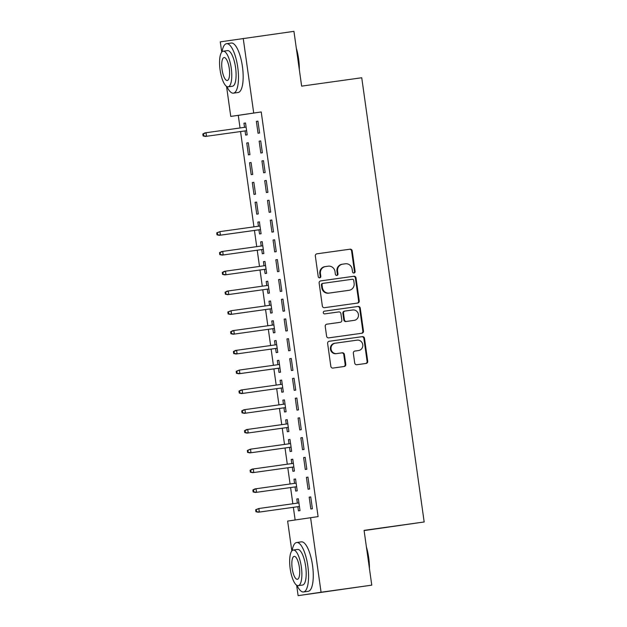 <?xml version="1.0" encoding="UTF-8"?>
<svg xmlns="http://www.w3.org/2000/svg" width="627" height="627" viewBox="0 0 627 627"><rect width="100%" height="100%" fill="white"/><g stroke="black" fill="none" stroke-linecap="round" stroke-linejoin="round"><path stroke-width="0.94" d="M354.004 273.035A1.372 1.301 81.5 0 0 354.012 273.027A1.372 1.301 81.5 0 0 355.101 271.491L352.202 250.863A1.959 1.857 81.5 0 0 350.085 249.178L316.901 253.817A1.959 1.857 81.5 0 0 315.334 256.012L318.234 276.64A1.372 1.301 81.5 0 0 319.723 277.816A1.372 1.301 81.5 0 0 320.812 276.28L320.436 273.607A6.27 5.956 81.5 0 1 325.468 266.577L328.227 266.185A6.27 5.956 81.5 0 1 335.006 271.577L335.374 274.25A1.372 1.301 81.5 0 0 336.871 275.425A1.372 1.301 81.5 0 0 337.961 273.889L337.585 271.217A6.27 5.956 81.5 0 1 342.608 264.179L345.375 263.795A6.27 5.956 81.5 0 1 352.147 269.187L352.523 271.852A1.372 1.301 81.5 0 0 354.004 273.035M353.699 273.035A1.372 1.301 81.5 0 0 354.482 271.585L351.582 250.957A1.959 1.857 81.5 0 0 349.466 249.272L316.768 253.841M319.409 277.824A1.372 1.301 81.5 0 0 320.193 276.374L319.817 273.701L320.436 273.607M336.558 275.433A1.372 1.301 81.5 0 0 337.342 273.975L336.965 271.311L337.585 271.217M354.717 363.049A1.959 1.857 81.5 0 0 356.834 364.734L366.144 363.433A1.959 1.857 81.5 0 0 367.712 361.23L364.499 338.329A1.959 1.857 81.5 0 0 362.382 336.644L329.199 341.276A1.959 1.857 81.5 0 0 327.623 343.471L330.844 366.38A1.959 1.857 81.5 0 0 332.961 368.065L344.207 366.497A1.959 1.857 81.5 0 0 345.775 364.295L344.403 354.49A1.959 1.857 81.5 0 0 342.287 352.805L336.707 353.589A5.243 4.977 81.5 0 1 331.048 349.106A5.243 4.977 81.5 0 1 335.202 343.204A5.243 4.977 81.5 0 1 335.249 343.204L357.092 340.147A5.243 4.977 81.5 0 1 362.751 344.631A5.243 4.977 81.5 0 1 358.55 350.54L354.913 351.049A1.959 1.857 81.5 0 0 353.338 353.244L354.717 363.049M291.829 550.953L287.636 521.084L318.093 516.617L261.224 111.943L230.76 116.418L226.535 86.361M310.584 517.667L321.063 592.233L298.115 595.65L296.642 585.179M221.723 52.135L220.281 41.852L293.938 31.35L301.642 86.134L361.74 77.748L424.173 521.97L364.068 530.364L371.772 585.148L321.063 592.233M243.229 38.427L253.708 112.993M357.656 303.053A1.959 1.857 81.5 0 0 359.232 300.858L356.011 277.949A1.959 1.857 81.5 0 0 353.894 276.264L320.71 280.896A1.959 1.857 81.5 0 0 319.143 283.098L322.356 306.007A1.959 1.857 81.5 0 0 324.48 307.685L357.656 303.053M360.251 308.139L363.472 331.048A1.959 1.857 81.5 0 1 361.904 333.243L328.72 337.875A1.959 1.857 81.5 0 1 326.604 336.19L325.225 326.385A1.959 1.857 81.5 0 1 326.777 324.19A1.959 1.857 81.5 0 0 326.777 324.19L340.249 322.309A1.959 1.857 81.5 0 0 341.825 320.115L340.908 313.61A1.959 1.857 81.5 0 0 338.792 311.925L324.786 313.884A1.372 1.301 81.5 0 1 323.305 312.708A1.372 1.301 81.5 0 1 324.386 311.164A1.372 1.301 81.5 0 0 324.386 311.164L358.135 306.454A1.959 1.857 81.5 0 1 360.251 308.139L359.632 308.225L362.853 331.134L363.472 331.048M364.099 530.575L424.173 521.97M307.959 477.139L306.407 477.366L308.076 489.232L309.62 489.005L307.959 477.139L306.407 477.366M294 479.216L295.552 478.997L294 479.216L294.58 483.354M295.082 486.928L295.67 491.082L297.222 490.855L295.552 478.981M302.394 437.575L300.842 437.811L302.512 449.677L304.064 449.449L302.394 437.575M289.525 447.372L290.105 451.526L291.657 451.291L289.987 439.425L288.444 439.66L289.023 443.798M296.837 398.02L295.286 398.255L296.955 410.121L298.507 409.886L296.837 398.02L295.286 398.255M282.879 400.104L284.431 399.885L282.879 400.104L283.459 404.243M283.96 407.809L284.548 411.97L286.1 411.735L284.431 399.869M291.281 358.464L289.729 358.699L291.398 370.565L292.942 370.33L291.281 358.464M277.322 360.541L278.874 360.329L277.322 360.541L277.902 364.687M278.404 368.253L278.991 372.414L280.543 372.179L278.874 360.313M285.716 318.908L284.164 319.135L285.834 331.009L287.385 330.774L285.716 318.908L284.164 319.135M272.847 328.697L273.427 332.851L274.979 332.623L273.309 320.758L271.765 320.985L272.345 325.131M280.159 279.352L278.607 279.579L280.277 291.445L281.829 291.218L280.159 279.352L278.607 279.579M266.201 281.429L267.753 281.209L266.201 281.429L266.781 285.567M267.282 289.141L267.87 293.295L269.422 293.068L267.753 281.202M274.602 239.796L273.051 240.023L274.72 251.889L276.264 251.662L274.602 239.796L273.051 240.023M261.725 249.585L262.313 253.739L263.865 253.512L262.196 241.638L260.644 241.873L261.224 246.011M269.038 200.232L267.486 200.468L269.155 212.334L270.707 212.106L269.038 200.232M255.087 202.317L256.749 214.183L258.3 213.948L256.631 202.082L255.087 202.317L256.639 202.098M263.481 160.677L261.929 160.912L263.599 172.778L265.15 172.543L263.481 160.677M249.522 162.761L251.192 174.627L252.744 174.392L251.074 162.526L249.522 162.761L251.074 162.542M257.924 121.121L256.372 121.356L258.042 133.222L259.586 132.987L257.924 121.121L256.372 121.356M243.966 123.198L245.518 122.986L243.966 123.198L244.546 127.344M245.047 130.91L245.635 135.071L247.187 134.836L245.518 122.97M261.224 111.943L238.276 115.368L240.047 127.971M240.549 131.545L253.943 226.864M254.444 230.43L256.725 246.638M257.227 250.212L259.5 266.42M260.001 269.994L262.282 286.202M262.784 289.768L265.064 305.976M265.566 309.55L267.839 325.758M268.34 329.324L270.621 345.532M271.123 349.106L273.403 365.314M273.905 368.888L276.178 385.096M276.679 388.662L278.96 404.87M279.462 408.443L281.742 424.651M282.244 428.217L284.517 444.425M285.019 447.999L287.299 464.207M287.801 467.773L290.082 483.981M290.583 487.555L292.856 503.763M293.358 507.337L295.137 519.963M246.748 142.98L248.41 154.845L249.961 154.618L248.292 142.744L246.748 142.98L248.3 142.76M260.699 140.903L259.147 141.13L260.816 152.996L262.368 152.769L260.699 140.903L259.147 141.13M252.305 182.535L253.974 194.401L255.526 194.174L253.857 182.308L252.305 182.535L253.857 182.316M266.263 180.458L264.712 180.686L266.381 192.552L267.925 192.324L266.263 180.458L264.712 180.686M257.862 222.091L259.413 221.88L257.862 222.091L258.442 226.237M258.943 229.803L259.531 233.957L261.083 233.73L259.413 221.864M271.82 220.014L270.268 220.242L271.938 232.115L273.49 231.88L271.82 220.014M263.426 261.647L264.978 261.435L263.426 261.647L264.006 265.793M264.508 269.359L265.088 273.521L266.64 273.286L264.97 261.42M277.377 259.57L275.825 259.805L277.495 271.671L279.046 271.436L277.377 259.57L275.825 259.805M270.065 308.923L270.652 313.077L272.204 312.842L270.535 300.976L268.983 301.211L269.563 305.349M282.942 299.126L281.39 299.361L283.059 311.227L284.603 310.992L282.942 299.126M274.54 340.767L276.092 340.547L274.54 340.767L275.12 344.905M275.621 348.479L276.209 352.633L277.761 352.398L276.092 340.532M288.498 338.682L286.947 338.917L288.616 350.783L290.168 350.556L288.498 338.682L286.947 338.917M281.186 388.035L281.766 392.188L283.318 391.961L281.648 380.087L280.104 380.323L280.684 384.461M294.055 378.246L292.503 378.473L294.173 390.339L295.725 390.112L294.055 378.246L292.503 378.473M285.661 419.878L287.213 419.659L285.661 419.878L286.241 424.024M286.743 427.59L287.331 431.744L288.882 431.517L287.213 419.651M299.62 417.801L298.068 418.029L299.737 429.895L301.281 429.667L299.62 417.801L298.068 418.029M292.3 467.146L292.887 471.3L294.439 471.073L292.77 459.207L291.218 459.434L291.798 463.58M305.177 457.357L303.625 457.585L305.294 469.458L306.846 469.223L305.177 457.357L303.625 457.585M296.783 498.99L298.334 498.778L296.783 498.99L297.363 503.136M297.864 506.702L298.444 510.864L299.996 510.629L298.327 498.763M310.733 496.913L309.182 497.148L310.851 509.014L312.403 508.779L310.733 496.913M371.772 585.148L298.115 595.65M238.276 115.368L230.76 116.418M261.929 160.912L263.481 160.692M267.486 200.468L269.046 200.248M270.268 220.242L271.82 220.03M260.644 241.873L262.196 241.654M268.983 301.211L270.535 300.991M281.39 299.361L282.942 299.142M271.765 320.985L273.317 320.773M289.729 358.699L291.281 358.479M280.104 380.323L281.656 380.103M288.444 439.66L289.995 439.441M300.842 437.811L302.402 437.591M291.218 459.434L292.77 459.223M309.182 497.148L310.741 496.929M342.507 264.194L341.989 264.273A6.27 5.956 81.5 0 0 336.965 271.311M325.366 266.593L324.849 266.663A6.27 5.956 81.5 0 0 319.817 273.701M357.178 303.123A1.959 1.857 81.5 0 0 358.613 300.952L355.391 278.043A1.959 1.857 81.5 0 0 353.275 276.358L320.569 280.92M353.73 280.441A1.372 1.301 81.5 0 0 352.249 279.266L323.124 283.333A1.372 1.301 81.5 0 0 322.019 284.87L322.419 287.683A6.27 5.956 81.5 0 0 329.191 293.075L349.098 290.293A6.27 5.956 81.5 0 0 354.122 283.255L353.73 280.441M322.49 283.428L322.497 283.428A1.372 1.301 81.5 0 0 321.4 284.964L322.019 284.87M348.581 290.372A6.27 5.956 81.5 0 1 348.479 290.387L328.572 293.17A6.27 5.956 81.5 0 1 321.8 287.777L321.4 284.964M361.418 333.313A1.959 1.857 81.5 0 0 362.853 331.134M326.659 324.214L339.63 322.403A1.959 1.857 81.5 0 0 339.646 322.403A1.959 1.857 81.5 0 0 339.662 322.396M324.284 311.188L358.135 306.454M354.216 320.358A5.243 4.977 81.5 0 0 354.263 320.358A5.243 4.977 81.5 0 0 358.417 314.456A5.243 4.977 81.5 0 0 352.758 309.973L345.062 311.047A1.959 1.857 81.5 0 0 345.046 311.055A1.959 1.857 81.5 0 0 343.494 313.249L344.403 319.754A1.959 1.857 81.5 0 0 346.519 321.439L353.597 320.452A5.243 4.977 81.5 0 0 353.644 320.444A5.243 4.977 81.5 0 0 353.683 320.444M344.427 311.141L344.442 311.141A1.959 1.857 81.5 0 0 342.867 313.343L343.494 313.249M353.597 320.452L345.9 321.526A1.959 1.857 81.5 0 1 343.784 319.841L342.867 313.343M359.632 308.225A1.959 1.857 81.5 0 0 357.515 306.548M358.017 350.618A5.243 4.977 81.5 0 1 357.978 350.626A5.243 4.977 81.5 0 1 357.931 350.626L354.772 351.073M335.163 343.212L334.63 343.29A5.243 4.977 81.5 0 0 330.429 349.2A5.243 4.977 81.5 0 0 336.088 353.683L336.707 353.589M343.729 366.56A1.959 1.857 81.5 0 0 345.156 364.389L343.776 354.584A1.959 1.857 81.5 0 0 341.66 352.899L336.088 353.683M365.666 363.503A1.959 1.857 81.5 0 0 367.093 361.324L363.872 338.415A1.959 1.857 81.5 0 0 361.755 336.73L329.057 341.3M205.413 136.443L246.599 130.698L205.413 136.443L203.109 135.957L203.728 135.863L203.454 133.888L202.827 133.982L203.109 135.957M202.827 133.982L204.911 132.885L246.097 127.124M203.454 133.888L206.032 132.72L206.526 136.278L203.728 135.863M296.312 48.208A24.367 7.649 82.1 0 1 298.593 58.766A24.367 7.649 82.1 0 1 299.306 69.566M298.914 66.76A24.962 7.837 -97.9 0 0 298.217 58.82A24.962 7.837 -97.9 0 0 296.704 50.999M226.896 86.573A24.962 7.837 -97.9 0 0 233.44 93.149A24.962 7.837 -97.9 0 0 237.743 67.261A24.962 7.837 -97.9 0 0 226.535 43.694A24.962 7.837 -97.9 0 0 222.036 51.798M233.44 93.149L238.135 92.49A24.962 7.837 -97.9 0 0 242.437 66.611A24.962 7.837 -97.9 0 0 231.23 43.036L226.535 43.694M223.181 51.218L227.499 50.615A17.979 5.643 82.1 0 1 235.572 67.583A17.979 5.643 82.1 0 1 232.468 86.22L228.15 86.824A17.979 5.643 -97.9 0 0 231.245 68.186A17.979 5.643 -97.9 0 0 223.181 51.218A17.979 5.643 -97.9 0 0 220.085 69.856A17.979 5.643 -97.9 0 0 228.15 86.824M229.263 68.484A11.584 3.637 -97.9 0 0 224.066 57.551A11.584 3.637 -97.9 0 0 222.068 69.558A11.584 3.637 -97.9 0 0 227.264 80.491A11.584 3.637 -97.9 0 0 229.263 68.484M366.411 547.026A24.367 7.649 82.1 0 1 368.692 557.583A24.367 7.649 82.1 0 1 369.413 568.383M369.021 565.578A24.962 7.837 -97.9 0 0 368.315 557.638A24.962 7.837 -97.9 0 0 366.803 549.816M296.994 585.391A24.962 7.837 -97.9 0 0 303.539 591.959A24.962 7.837 -97.9 0 0 307.841 566.079A24.962 7.837 -97.9 0 0 296.634 542.512A24.962 7.837 -97.9 0 0 292.143 550.616M303.539 591.959L308.233 591.308A24.962 7.837 -97.9 0 0 312.536 565.421A24.962 7.837 -97.9 0 0 301.328 541.853L296.634 542.512M293.287 550.036L297.606 549.432A17.979 5.643 82.1 0 1 305.67 566.4A17.979 5.643 82.1 0 1 302.575 585.038L298.256 585.642A17.979 5.643 -97.9 0 0 301.352 567.004A17.979 5.643 -97.9 0 0 293.287 550.036A17.979 5.643 -97.9 0 0 290.183 568.673A17.979 5.643 -97.9 0 0 298.256 585.642M299.369 567.302A11.584 3.637 -97.9 0 0 294.165 556.368A11.584 3.637 -97.9 0 0 292.174 568.375A11.584 3.637 -97.9 0 0 297.37 579.309A11.584 3.637 -97.9 0 0 299.369 567.302M216.73 232.876L217.005 234.851L217.624 234.757L217.35 232.782L216.73 232.876L219.928 231.614L220.43 235.172L219.309 235.337L260.503 229.592M217.624 234.757L220.43 235.172L260.495 229.576M217.35 232.782L219.928 231.614L260.001 226.018M219.309 235.337L217.005 234.851M222.091 255.118L263.277 249.366L222.091 255.118L219.787 254.633L220.406 254.538L220.132 252.563L219.505 252.65L219.787 254.633M219.505 252.65L221.59 251.56L262.776 245.8M220.132 252.563L222.71 251.388L223.204 254.954L220.406 254.538M224.874 274.892L266.06 269.148L224.874 274.892L222.569 274.407L223.188 274.32L222.906 272.337L222.287 272.431L222.569 274.407M222.287 272.431L224.372 271.334L265.558 265.574M222.906 272.337L225.485 271.17L225.986 274.728L223.188 274.32M227.648 294.674L268.842 288.922L227.648 294.674L225.344 294.188L225.963 294.094L225.689 292.119L225.069 292.213L225.344 294.188M225.069 292.213L227.146 291.116L268.34 285.356M225.689 292.119L228.267 290.952L228.769 294.51L225.963 294.094M227.844 311.987L228.126 313.962L228.745 313.876L228.471 311.893L227.844 311.987L231.049 310.726L231.543 314.284L230.43 314.456L271.616 308.703M228.745 313.876L231.543 314.284L271.616 308.696M228.471 311.893L231.049 310.726L271.115 305.13M230.43 314.456L228.126 313.962M233.213 334.23L274.399 328.477L233.213 334.23L230.908 333.744L231.528 333.65L231.245 331.675L230.626 331.769L230.908 333.744M230.626 331.769L232.711 330.672L273.897 324.911M231.245 331.675L233.824 330.507L234.326 334.066L231.528 333.65M235.987 354.012L277.181 348.259L235.987 354.012L233.683 353.526L234.302 353.432L234.028 351.449L233.409 351.543L233.683 353.526M233.409 351.543L235.486 350.454L276.679 344.693M234.028 351.449L236.606 350.281L237.108 353.847L234.302 353.432M236.183 371.325L236.465 373.3L237.084 373.206L236.81 371.231L236.183 371.325L239.389 370.063L239.882 373.621L238.769 373.786L279.955 368.041M237.084 373.206L239.882 373.621L279.955 368.025M236.81 371.231L239.389 370.063L279.454 364.467M238.769 373.786L236.465 373.3M241.552 393.568L282.738 387.815L241.552 393.568L239.248 393.082L239.867 392.988L239.585 391.013L238.965 391.099L239.248 393.082M238.965 391.099L241.05 390.01L282.236 384.249M239.585 391.013L242.163 389.845L242.665 393.403L239.867 392.988M244.326 413.35L285.52 407.597L244.326 413.35L242.022 412.856L242.641 412.77L242.367 410.787L241.748 410.881L242.022 412.856M241.748 410.881L243.825 409.784L285.019 404.023M242.367 410.787L244.945 409.619L245.447 413.177L242.641 412.77M247.109 433.124L288.295 427.371L247.109 433.124L244.804 432.638L245.423 432.544L245.149 430.569L244.522 430.663L244.804 432.638M244.522 430.663L246.607 429.566L287.793 423.805M245.149 430.569L247.728 429.401L248.221 432.959L245.423 432.544M247.304 450.437L247.587 452.42L248.206 452.326L247.924 450.343L247.304 450.437L250.502 449.175L251.004 452.741L249.891 452.906L291.077 447.153M248.206 452.326L251.004 452.741L291.077 447.145M247.924 450.343L250.502 449.175L290.575 443.579M249.891 452.906L247.587 452.42M252.665 472.68L293.859 466.935L252.665 472.68L250.361 472.194L250.98 472.1L250.706 470.125L250.087 470.219L250.361 472.194M250.087 470.219L252.164 469.121L293.358 463.361M250.706 470.125L253.284 468.957L253.786 472.515L250.98 472.1M255.448 492.461L296.634 486.709L255.448 492.461L253.143 491.976L253.763 491.881L253.488 489.906L252.861 489.993L253.143 491.976M252.861 489.993L254.946 488.903L296.132 483.143M253.488 489.906L256.067 488.731L256.561 492.297L253.763 491.881M255.644 509.775L255.926 511.75L256.545 511.663L256.263 509.68L255.644 509.775L258.841 508.513L259.343 512.071L258.23 512.235L299.416 506.491M256.545 511.663L259.343 512.071L299.416 506.475M256.263 509.68L258.841 508.513L298.914 502.917M258.23 512.235L255.926 511.75M354.482 271.585L355.101 271.491M320.193 276.374L320.812 276.28M337.342 273.975L337.961 273.889M349.466 249.272L350.085 249.178M351.582 250.957L352.202 250.863M353.275 276.358L353.894 276.264M355.391 278.043L356.011 277.949M358.613 300.952L359.232 300.858M321.8 287.777L322.419 287.683M328.572 293.17L329.191 293.075M348.479 290.387L349.098 290.293M343.784 319.841L344.403 319.754M345.9 321.526L346.519 321.439M357.931 350.626L358.55 350.54M341.66 352.899L342.287 352.805M343.776 354.584L344.403 354.49M345.156 364.389L345.775 364.295M361.755 336.73L362.382 336.644M363.872 338.415L364.499 338.329M367.093 361.324L367.712 361.23M341.934 264.28L342.561 264.186M324.794 266.671L325.413 266.585M348.534 290.379L349.153 290.285M353.644 320.444L354.263 320.358M357.978 350.626L358.597 350.532M334.583 343.298L335.202 343.204"/></g></svg>
